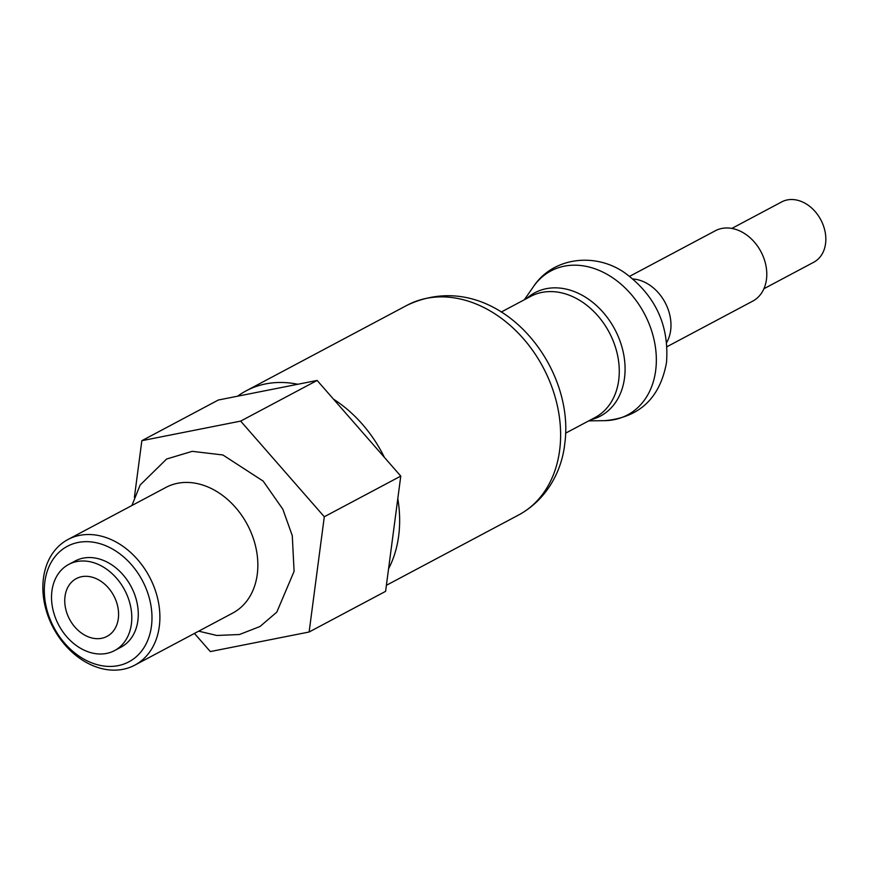 <?xml version="1.0" encoding="UTF-8"?>
<svg xmlns="http://www.w3.org/2000/svg" width="869" height="869" viewBox="0 0 869 869"><rect width="100%" height="100%" fill="white"/><g stroke="black" fill="none" stroke-linecap="round" stroke-linejoin="round"><path stroke-width="1.3" d="M67.978 539.508L165.925 487.422A71.149 54.421 62 0 1 230.079 501.761A71.149 54.421 62 0 1 257.257 574.409A71.149 54.421 62 0 1 232.74 613.069L134.782 665.154A71.149 54.421 62 0 1 70.628 650.816A71.149 54.421 62 0 1 43.45 578.178A71.149 54.421 62 0 1 67.978 539.508A71.149 54.421 62 0 1 132.121 553.846A71.149 54.421 62 0 1 159.299 626.495A71.149 54.421 62 0 1 134.782 665.154M44.851 581.828A65.457 50.076 62 0 1 105.812 545.754A65.457 50.076 62 0 1 151.434 626.277A65.457 50.076 62 0 1 90.463 662.352A65.457 50.076 62 0 1 44.851 581.828M68.749 564.405L75.223 560.961A48.805 37.334 62 0 1 119.227 570.803A48.805 37.334 62 0 1 137.867 620.629A48.805 37.334 62 0 1 121.052 647.144L114.578 650.588A48.805 37.334 62 0 1 70.574 640.757A48.805 37.334 62 0 1 51.934 590.931A48.805 37.334 62 0 1 68.749 564.405A48.805 37.334 62 0 1 112.753 574.246A48.805 37.334 62 0 1 131.393 624.072A48.805 37.334 62 0 1 114.578 650.588M134.38 497.405L141.853 440.681L218.325 400.022L237.639 396.188A118.771 90.854 62 0 1 246.199 390.811A118.771 90.854 62 0 1 297.806 384.272L317.131 380.437L333.49 399.153A118.771 90.854 62 0 1 384.413 457.398L400.772 476.103L397.796 498.643A118.771 90.854 62 0 1 398.654 536.01A118.771 90.854 62 0 1 388.562 568.804L385.597 591.344L309.125 632.002L210.32 651.576L194.45 633.425M65.023 596.384A32.729 25.038 62 0 1 76.298 578.602A32.729 25.038 62 0 1 105.812 585.195A32.729 25.038 62 0 1 118.314 618.609A32.729 25.038 62 0 1 107.028 636.39A32.729 25.038 62 0 1 77.515 629.797A32.729 25.038 62 0 1 65.023 596.384M731.85 228.417L781.709 201.912A34.152 26.124 62 0 1 812.504 208.788A34.152 26.124 62 0 1 825.55 243.657A34.152 26.124 62 0 1 813.775 262.221L763.916 288.736M629.645 276.32L715.317 230.763A39.844 30.48 62 0 1 751.24 238.801A39.844 30.48 62 0 1 766.458 279.47A39.844 30.48 62 0 1 752.728 301.13L667.055 346.677M333.49 399.153L384.413 457.398M141.853 440.681L240.659 421.107L317.131 380.437M240.659 421.107L324.3 516.762L400.772 476.103M237.639 396.188L297.806 384.272M397.796 498.643L388.562 568.804M324.3 516.762L309.125 632.002M559.625 450.414A118.771 90.854 62 0 1 518.695 514.959C547.405 499.306 561.732 470.433 564.676 444.472C576.44 362.97 493.418 264.491 407.17 305.215A118.771 90.854 62 0 1 514.263 329.155A118.771 90.854 62 0 1 559.625 450.414M655.66 370.607A81.567 62.394 62 0 1 604.737 420.65C639.41 417.533 659.995 398.165 666.501 362.558C669.282 325.549 655.552 295.764 625.322 273.224C595.645 251.901 552.858 257.105 533.468 286.618A81.567 62.394 62 0 1 613.264 278.189A81.567 62.394 62 0 1 655.66 370.607M501.207 312.058L530.677 296.394A68.586 52.455 62 0 1 592.506 310.222A68.586 52.455 62 0 1 618.706 380.231A68.586 52.455 62 0 1 595.069 417.5L565.6 433.175M590.909 419.716A69.846 53.422 -118 0 0 624.496 378.124A69.846 53.422 -118 0 0 593.038 302.608A69.846 53.422 -118 0 0 526.516 298.61M666.708 342.44A39.844 30.48 -118 0 0 670.651 330.416A39.844 30.48 -118 0 0 632.958 278.982M246.199 390.811L407.17 305.215M198.708 631.166L216.783 635.467L239.475 634.511L260.005 626.506L276.798 612.134L294.091 571.367L292.277 535.662L282.827 509.212L263.155 481.089L222.888 454.976L192.223 451.337L166.631 459.017L140.159 485L131.903 505.519M524.333 299.772L533.468 286.618M588.726 420.878L604.737 420.65M386.39 585.304L518.695 514.959"/></g></svg>
